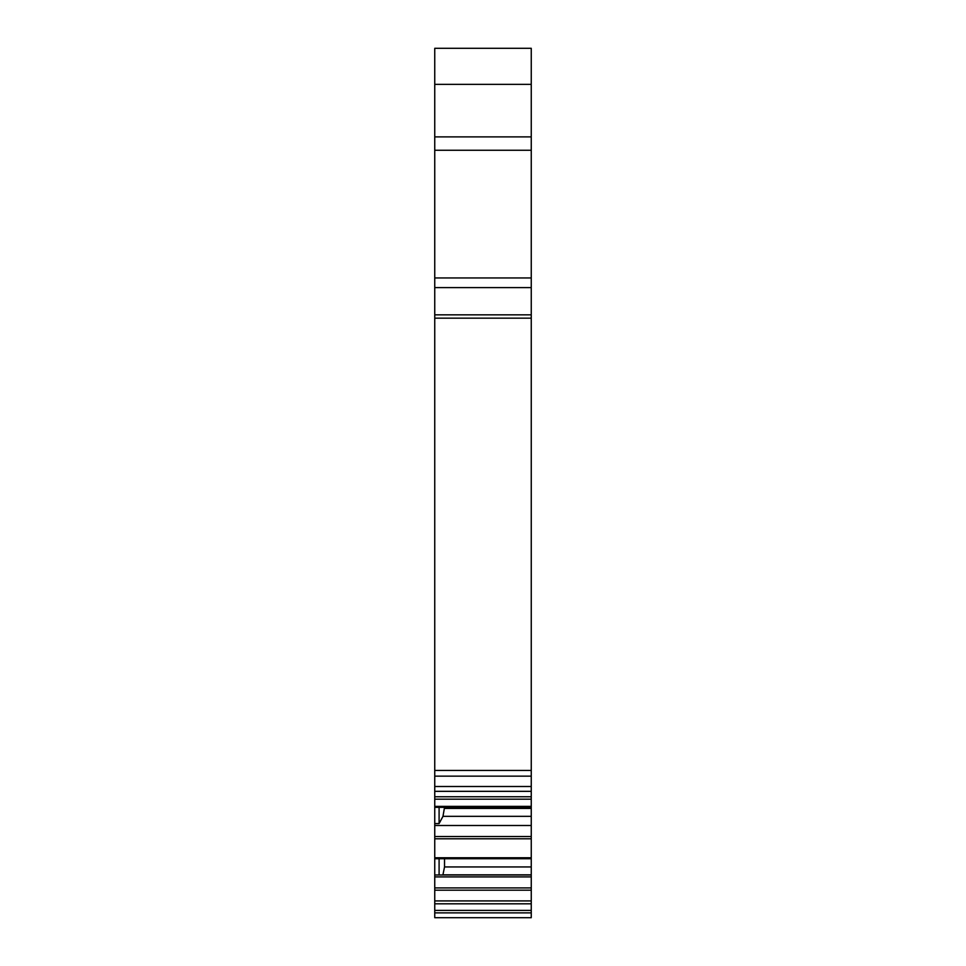 <?xml version="1.0" encoding="UTF-8"?>
<svg xmlns="http://www.w3.org/2000/svg" width="966" height="966" viewBox="0 0 966 966"><rect width="100%" height="100%" fill="white"/><g stroke="black" fill="none" stroke-linecap="round" stroke-linejoin="round"><path stroke-width="1.45" d="M531.252 912.87L434.748 912.87L434.748 917.7L531.252 917.7L531.252 903.814L434.748 903.814L434.748 910.407L531.252 910.407M444.529 858.726L444.529 866.937L442.899 874.979M442.971 874.846L531.252 874.846L531.252 858.677L434.748 858.677L434.748 874.979L439.095 874.979L439.095 858.726M444.529 807.335L442.971 816.342L439.095 823.587L439.095 807.335M439.095 823.587L434.748 823.587L434.748 277.954L531.252 277.954L434.748 277.942L434.748 48.3L531.252 48.3L531.252 140.951M434.748 912.87L434.748 910.407M434.748 903.814L434.748 900.916L531.252 900.916L531.252 903.814M434.748 900.916L434.748 876.911L531.252 876.911L531.252 887.923L434.748 887.923M531.252 900.916L531.252 887.923M434.748 874.979L434.748 876.911M439.095 874.979L531.252 874.979L531.252 876.911M444.529 866.937L531.252 866.937M434.748 838.79L531.252 838.79L531.252 858.726L434.748 858.726L434.748 825.507L531.252 825.507L531.252 808.433L444.529 808.433M531.252 838.79L531.252 825.507M442.971 816.342L531.252 816.342M434.748 825.507L434.748 823.587M434.748 791.335L531.252 791.335L531.252 807.335L434.748 807.335L531.252 807.286L531.252 808.433M531.252 791.335L531.252 786.505L434.748 786.505M434.748 776.145L531.252 776.145L531.252 786.505M531.252 776.145L531.252 770.421L434.748 770.421M434.748 136.882L531.252 136.882L531.252 770.421M434.748 137.752L434.748 140.951M434.748 890.181L531.252 890.181M531.252 857.76L434.748 857.76M531.252 836.532L434.748 836.532M531.252 806.368L434.748 806.368M531.252 796.757L434.748 796.757M531.252 318.152L434.748 318.152M531.252 314.831L434.748 314.831M531.252 287.602L434.748 287.602M531.252 84.356L434.748 84.356M531.252 799.172L434.748 799.172M531.252 150.249L434.748 150.249"/></g></svg>
